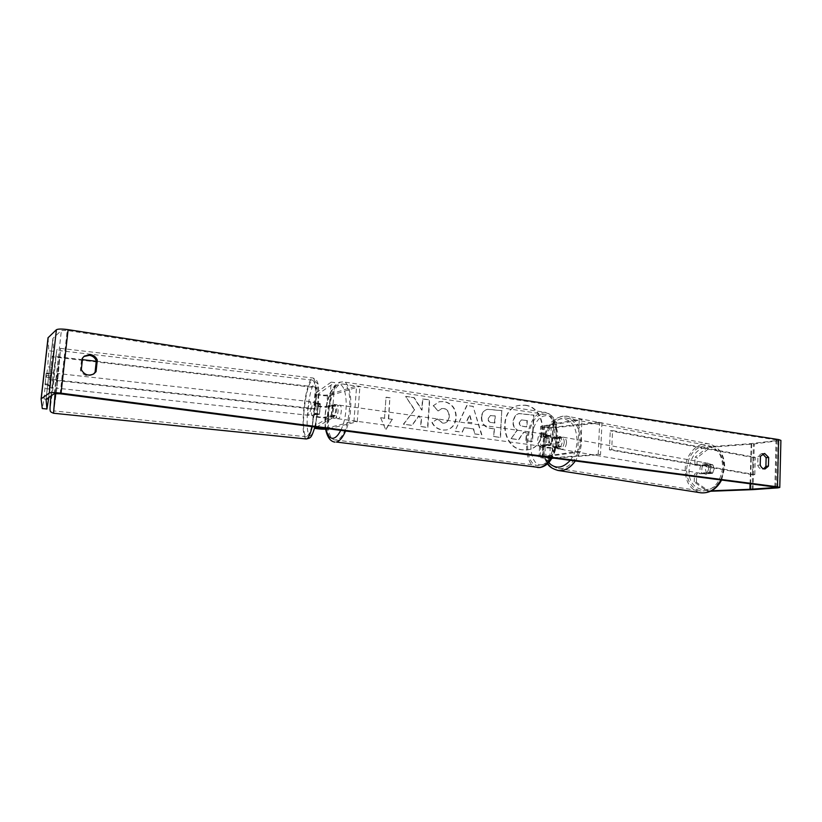 <?xml version="1.0" encoding="UTF-8"?>
<svg xmlns="http://www.w3.org/2000/svg" width="822" height="822" viewBox="0 0 822 822"><rect width="100%" height="100%" fill="white"/><g stroke="black" fill="none" stroke-linecap="round" stroke-linejoin="round"><path stroke-width="0.62" stroke-dasharray="4.11 3.08" d="M558.189 446.86L550.195 447.558L542.674 446.767L550.103 445.503C552.065 441.917 552.24 438.619 550.617 435.598L543.188 436.965C544.287 437.633 546.794 437.9 550.709 437.777L558.693 437.006L560.152 441.774L558.189 446.86L560.46 447.26L552.466 447.949C545.767 448.124 541.472 447.661 539.571 446.582L547.462 445.144C549.425 441.558 549.589 438.249 547.976 435.228L540.095 436.79C541.986 437.931 546.27 438.393 552.97 438.177L560.953 437.417L562.423 442.174L560.46 447.26M601.961 422.714L553.494 427.83C546.815 428.087 542.52 427.604 540.64 426.402L579.304 419.21L582.007 419.621L543.732 426.587C544.832 427.286 547.339 427.563 551.243 427.419L599.67 422.261L601.961 422.714L600.512 454.648L553.997 458.193M600.512 454.648L598.211 454.258L549.661 457.977L542.13 457.196L580.466 451.853L582.007 419.621M551.798 458.357C545.109 458.471 540.845 458.018 539.027 457.022L577.743 451.494L579.304 419.21M577.743 451.494L580.466 451.853M598.211 454.258L599.67 422.261M550.103 445.503L547.462 445.144M550.617 435.598L547.976 435.228M558.693 437.006L560.953 437.417M320.169 403.53L320.303 408.606L319.306 414.411L316.562 416.127C318.587 417.093 321.659 417.422 325.789 417.124L330.978 415.706C332.643 411.699 332.931 408.082 331.831 404.856L326.632 406.387C322.512 406.715 319.439 406.376 317.426 405.359L320.169 403.53L316.789 403.15L316.912 408.236L315.915 414.041L313.141 415.84C312.473 417.042 325.995 418.501 328.944 417.555L334.164 416.138C335.828 412.141 336.116 408.524 335.006 405.308L329.786 406.818C326.837 407.846 313.336 406.356 314.014 405.071L316.789 403.15M316.306 427.183L331.944 418.316L328.379 417.936L312.381 427.142L314.549 428.293M328.379 417.936L331.184 382.138L314.929 393.656C314.24 395.022 327.731 396.553 330.68 395.454L359.913 386.33L356.635 385.837L327.536 395.002C323.406 395.372 320.344 395.022 318.34 393.954L334.729 382.549L331.184 382.138M325.584 428.396L353.953 421.296L356.635 385.837M328.759 428.807L357.262 421.737L353.953 421.296M357.262 421.737L359.913 386.33M331.944 418.316L334.729 382.549M330.978 415.706L334.164 416.138M331.831 404.856L335.006 405.308M319.306 414.411L315.915 414.041M53.204 379.271L52.464 387.686L53.204 379.271M46.063 373.671L45.066 385.384L46.063 373.671L51.478 374.277L51.745 372.839L51.56 375.911L46.207 375.325M52.464 387.686L50.163 387.439L50.337 384.408L44.922 383.823M50.163 387.439L50.43 385.97L45.066 385.384M314.189 407.938C313.706 412.593 312.997 415.172 312.072 415.685C311.415 415.336 311.199 413.353 311.435 409.726C311.918 405.092 312.617 402.513 313.552 401.989C314.21 402.318 314.425 404.301 314.189 407.938M317.487 410.384L318.258 405.41L314.23 404.958L315.576 402.215L316.213 403.653L320.282 404.105L319.522 413.63L315.453 413.189L314.107 415.901L313.47 414.422L317.508 414.863L317.487 410.384M320.282 404.105L318.258 405.41M317.508 414.863L319.522 413.63M50.337 384.408L50.43 385.97M51.56 375.911L51.478 374.277M314.23 404.958L316.213 403.653M315.453 413.189L313.47 414.422M308.065 409.356C308.548 404.712 309.247 402.133 310.161 401.609C310.819 401.937 311.024 403.921 310.788 407.558C310.305 412.223 309.606 414.802 308.692 415.316C308.034 414.976 307.829 412.993 308.065 409.356M57.129 381.922L57.889 373.527L57.129 381.922M57.221 385.302L60.355 350.706L56.965 376.096L53.81 410.918L57.221 385.302M315.165 404.681C313.141 424.06 310.243 434.756 306.493 436.78C303.77 435.29 302.907 427.06 303.924 412.079C305.887 393.06 308.774 382.425 312.586 380.165C315.278 381.429 316.131 389.607 315.165 404.681M525.237 405.184C547 407.373 549.034 447.651 527.385 449.788L522.782 449.819C501.369 448.206 498.327 408.544 519.288 405.359L525.237 405.184M524.878 405.267C546.64 407.455 548.675 447.702 527.036 449.84L522.432 449.87C501.03 448.257 497.978 408.616 518.949 405.431L524.878 405.267M708.338 446.829L695.063 457.217L697.241 457.618L710.516 447.24L708.338 446.829L751.205 443.582L776.215 440.592L777.211 440.294L776.06 439.873L67.209 330.465L61.373 330.506L52.906 338.387L53.42 351.302L48.817 350.768L47.666 366.797L52.197 367.311L53.42 351.302M414.339 409.757L405.616 396.451L413.887 397.684L421.748 410.137L422.498 398.958L429.382 399.985L427.553 427.512L420.638 426.567L421.121 419.415L418.799 415.932L411.781 425.364L403.366 424.214L414.648 409.675L405.616 396.451M464.04 427.625L473.328 428.92L474.715 433.954L481.528 434.879L473.102 406.448L466.752 405.503L454.843 431.242L461.995 432.218L464.368 427.563L473.328 428.92M762.539 453.826L761.244 453.723L757.935 456.487L757.699 465.231C758.716 467.882 760.319 469.198 762.518 469.177L763.751 468.828M93.379 374.144L92.896 374.483C87.481 376.979 83.31 375.572 80.392 370.249L81.655 358.68L83.906 356.471M380.648 417.782L385.662 429.536L392.228 419.384L388.374 418.85L389.875 397.869L386.021 397.303L384.521 418.316L380.648 417.782L385.662 429.536M555.538 441.907L558.868 442.37L553.35 451.884L548.86 440.993L552.209 441.445L553.216 421.861L556.535 422.354L555.908 441.856L556.535 422.354M481.373 417.227L481.373 417.309C481.466 423.772 484.651 427.471 490.94 428.426L494.166 428.879L493.714 436.544L500.197 437.438L501.739 410.723L487.487 409.315C483.809 410.147 481.774 412.788 481.373 417.227L481.713 417.237C481.805 423.7 484.99 427.409 491.289 428.365L494.166 428.879M431.92 422.385C433.759 426.536 437.263 429.105 442.431 430.101L446.305 429.988C451.895 428.652 455.1 424.563 455.912 417.71L455.912 417.638C455.871 408.894 451.895 403.551 443.993 401.598L439.143 401.753L433.194 405.77L438.044 410.938L441.548 408.585L443.613 408.513C447.24 409.469 449.028 412.151 448.976 416.569L448.976 416.651C448.617 420.196 447.096 422.344 444.425 423.083L442.668 423.135L437.345 419.025L432.238 422.323C434.078 426.464 437.592 429.043 442.76 430.04L446.634 429.927C452.223 428.591 455.429 424.491 456.241 417.648L456.241 417.566C456.2 408.822 452.223 403.468 444.312 401.516L439.462 401.681L433.194 405.77M81.655 358.68L82.601 357.971M757.935 456.487L760.453 456.22M710.516 447.24L754.298 443.931L780.9 440.397M706.899 490.97L709.088 491.309L696.409 482.329L694.22 481.98L706.899 490.97L711.564 490.785M709.088 491.309L710.629 491.258M48.025 337.842L48.817 350.768M48.806 397.468L49.484 385.179L50.789 373.599L51.026 377.688L46.494 377.195L47.666 366.797M48.58 399.471L44.028 398.999L42.282 408.534M44.028 398.999L46.155 373.085L46.494 377.195M51.026 377.688L52.197 367.311M49.752 389.032L45.21 388.549M694.22 481.98L694.498 473.945L710.105 473.112L712.016 468.581L710.393 464.266L694.796 465.211L695.063 457.217M694.796 465.211L712.571 464.656L714.195 468.972L712.294 473.493L694.498 473.945M710.105 473.112L712.294 473.493M696.974 465.601L697.241 457.618M696.409 482.329L696.676 474.315M710.393 464.266L712.571 464.656M757.699 465.231L760.216 464.995M50.789 373.599L46.155 373.085M49.484 385.179L44.85 384.675M80.392 370.249L81.327 369.581M511.428 438.629L518.816 439.647L523.881 432.228L526.655 432.619L526.224 440.654L532.533 441.517L533.961 415.11L519.011 413.528L515.569 415.285L513.175 421.244C513.103 425.323 514.531 428.272 517.459 430.101L511.079 438.691L518.466 439.698L523.532 432.29L526.306 432.68L525.864 440.715L532.183 441.578L533.601 415.182L518.661 413.6L515.219 415.346L512.825 421.316C512.753 425.385 514.182 428.334 517.11 430.163L511.079 438.691M385.97 429.474L392.228 419.384M392.526 419.312L388.374 418.85M388.683 418.778L389.875 397.869M384.521 418.316L386.021 397.303M386.33 397.211L390.173 397.786M384.819 418.244L380.946 417.71M556.905 422.282L553.216 421.861M555.908 441.856L559.227 442.308L553.72 451.833L549.219 440.931L552.209 441.445M552.569 441.393L553.576 421.799M473.667 428.848L474.715 433.954M475.054 433.893L481.528 434.879M481.867 434.817L473.102 406.448M473.431 406.376L466.752 405.503M467.081 405.431L454.843 431.242M455.172 431.18L461.995 432.218M462.324 432.156L464.368 427.563M471.982 422.765L466.639 422.005L469.773 414.73L471.982 422.765L466.31 422.076L469.444 414.802L471.653 422.827M494.505 428.817L493.714 436.544M494.053 436.492L500.197 437.438M500.547 437.376L501.739 410.723M502.088 410.651L487.826 409.243C484.148 410.075 482.113 412.716 481.713 417.165M488.237 418.449L490.518 415.49L495.255 415.922L494.844 422.991L491.762 422.549C489.367 422.097 488.196 420.761 488.237 418.532L490.179 415.562L494.916 415.983L494.505 423.063L491.422 422.621C489.028 422.169 487.857 420.823 487.898 418.593L487.898 418.521M405.924 396.368L414.206 397.601L422.056 410.065L422.816 398.876L429.701 399.903L427.861 427.45L420.956 426.505L421.439 419.343L419.107 415.86L412.089 425.293L403.366 424.214M403.674 424.142L414.648 409.675M433.513 405.688L438.044 410.938M438.362 410.866L441.866 408.503L443.942 408.431C447.558 409.387 449.346 412.079 449.305 416.497L449.295 416.579C448.935 420.124 447.425 422.272 444.743 423.011L442.996 423.063L437.345 419.025M437.664 418.953L432.238 422.323M519.206 422.693L521.292 419.98L526.964 420.576L526.625 426.926L522.443 426.33C520.234 425.93 519.155 424.717 519.206 422.693L521.641 419.919L526.964 420.576M527.313 420.515L526.974 426.865L522.792 426.269C520.583 425.868 519.504 424.655 519.555 422.631M710.557 468.324C710.044 472.136 708.287 474.047 705.276 474.068C703.036 473.493 701.885 471.746 701.803 468.828C702.317 465.016 704.084 463.105 707.105 463.094C709.324 463.68 710.475 465.427 710.557 468.324M706.56 473.246L705.44 469.465L706.817 465.55L713.064 465.18L714.195 468.972L712.808 472.907L704.012 472.804L706.375 474.263L710.27 472.465L712.808 472.907M713.064 465.18L708.204 463.3L704.269 465.098L706.817 465.55M564.241 442.503C563.645 446.736 561.888 448.894 558.96 448.997C556.802 448.411 555.713 446.5 555.713 443.274C556.299 439.03 558.066 436.872 561.005 436.79C563.152 437.376 564.231 439.277 564.241 442.503M552.631 446.736L551.634 442.555L553.062 438.157L555.785 438.65L559.648 436.544L561.868 438.064L559.145 437.581L560.152 441.774L558.713 446.202L561.436 446.675L557.604 448.761L555.343 447.209L552.631 446.736L558.713 446.202M559.145 437.581L553.062 438.157M710.27 472.465L704.012 472.804M704.269 465.098L710.516 464.718M555.785 438.65L561.868 438.064M561.436 446.675L555.343 447.209M566.502 442.894C565.906 447.127 564.149 449.285 561.221 449.377C559.052 448.791 557.963 446.891 557.963 443.664C558.549 439.431 560.316 437.273 563.265 437.191C565.413 437.777 566.492 439.678 566.502 442.894M708.728 468.006C708.215 471.818 706.458 473.739 703.447 473.76C701.207 473.184 700.056 471.438 699.984 468.509C700.488 464.697 702.255 462.786 705.276 462.765C707.495 463.351 708.646 465.098 708.728 468.006M686.555 469.29C688.661 453.497 696.008 445.616 708.605 445.647C717.627 448.062 722.322 455.244 722.672 467.194C720.565 482.925 713.352 490.868 701.032 491.032C691.641 488.669 686.822 481.425 686.555 469.29M544.894 444.836C545.387 429.824 556.556 416.035 566.903 418.182C575.647 420.617 580.055 428.447 580.137 441.671C579.685 456.806 568.495 470.42 558.457 468.53C549.384 466.115 544.863 458.224 544.894 444.836M335.016 418.264L334.646 418.295C331.595 418.295 332.961 405.349 336.064 404.773L336.465 404.732C339.527 404.712 338.13 417.792 335.016 418.264M327.608 415.963L328.348 406.541L332.139 407.065L334.164 404.506L335.89 405.986L332.078 405.452L331.338 414.946L327.608 415.963L331.41 416.487L332.746 418.038L335.15 415.47L331.338 414.946M328.348 406.541L332.078 405.452M543.25 446.408L542.777 446.418C538.821 446.264 539.9 434.396 543.897 434.037L544.421 434.016C548.387 434.16 547.257 446.13 543.25 446.408M546.137 436.944L542.982 436.503L545.479 434.252L547.801 435.711L550.966 436.153C552.107 438.845 551.963 441.733 550.524 444.825L545.685 445.555C544.565 442.883 544.719 440.006 546.137 436.944L550.966 436.153M545.685 445.555L542.53 445.123L544.842 446.623L547.349 444.394L550.524 444.825M547.349 444.394L542.53 445.123M542.982 436.503L547.801 435.711M332.139 407.065L335.89 405.986M335.15 415.47L331.41 416.487M338.171 418.686L337.801 418.717C334.739 418.727 336.095 405.78 339.219 405.215L339.62 405.174C342.692 405.154 341.305 418.223 338.171 418.686M540.609 446.048L540.126 446.058C536.18 445.904 537.269 434.026 541.256 433.656L541.78 433.646C545.726 433.79 544.606 445.771 540.609 446.048M542.273 414.35L544.667 414.267C561.046 414.781 556.134 464.933 539.581 465.509L537.855 465.519C521.59 464.831 525.854 416.384 542.273 414.35M340.842 384.213L342.702 384.018C355.474 383.782 349.473 438.588 336.537 439.862L335.191 439.945C322.584 439.811 327.978 387.203 340.842 384.213M754.812 474.592L755.284 457.361L612.554 430.584L611.712 449.655L754.812 474.592L752.469 474.715L752.942 457.515L610.263 430.81L612.554 430.584M752.469 474.715L609.421 449.85L610.263 430.81M609.421 449.85L611.712 449.655M755.284 457.361L752.942 457.515M82.416 359.656L52.176 356.111L49.587 379.137L315.607 408.811L317.333 387.213L96.256 361.279M49.587 379.137L49.577 379.723L314.826 409.284L316.552 387.737L317.333 387.213M314.826 409.284L315.607 408.811M49.577 379.723L52.156 356.769L316.552 387.737M52.176 356.111L52.156 356.769M552.97 438.177L553.494 427.83M551.932 458.347L552.466 447.949M541.246 436.338L541.801 425.919M550.709 437.777L551.243 427.419M543.866 436.698L544.411 426.299M542.808 456.97L543.352 446.521M540.177 456.631L540.732 446.161M549.661 457.977L550.195 447.558M312.381 427.142L313.305 415.655M314.168 404.876L315.093 393.45M329.786 406.818L330.68 395.454M326.632 406.387L327.536 395.002M317.528 405.246L318.433 393.83M324.906 428.303L325.789 417.124M328.05 428.981L328.944 417.555M315.751 427.491L316.665 416.014M55.074 393.522L60.602 348.374L57.221 385.641L53.553 413.25M53.461 384.706L56.441 352.022L53.04 375.87L50.05 408.966L53.461 384.706M306.277 438.979C303.339 437.366 302.414 428.488 303.513 412.356C304.849 394.899 309.514 377.39 312.843 377.966C315.74 379.322 316.665 388.128 315.627 404.373L312.206 426.649M318.371 405.225C319.296 388.981 318.165 381.264 314.96 382.107C311.559 386.237 309.072 396.307 307.479 412.284C306.503 427.923 307.562 435.742 310.644 435.742C314.086 432.218 316.655 422.046 318.371 405.225M774.91 487.004L776.06 439.873M60.17 393.769L67.209 330.465M46.022 399.4L52.896 338.417L46.022 399.41M46.083 399.328L52.968 338.274M54.303 393.697L61.373 330.506M775.074 487.025L776.215 440.592M750.558 483.829L751.657 443.531M750.106 483.768L751.205 443.582M752.14 489.676L753.384 444.014M753.055 489.624L754.298 443.931M777.756 487.888L778.886 441.003M720.956 479.966L724.12 467.112C723.73 454.247 718.685 446.5 708.975 443.901C697.467 441.517 685.394 454.71 685.199 469.362C685.476 482.452 690.686 490.261 700.817 492.81M723.699 467.574C723.391 496.159 687.058 497.187 689.134 469.557C690.614 456.57 696.522 448.987 706.879 446.819C717.308 447.384 722.918 454.309 723.699 467.574M557.83 470.441C548.264 467.636 543.506 459.138 543.568 444.959C544.113 428.786 556.145 413.918 567.303 416.251C576.715 418.871 581.462 427.296 581.555 441.548C581.123 448.853 579.037 455.326 575.308 460.967M570.273 460.31C574.342 455.059 576.602 448.73 577.075 441.342C576.623 426.628 571.321 419.097 561.179 418.758C551.059 421.429 545.13 429.968 543.393 444.383C543.106 451.946 544.842 458.029 548.623 462.632M550.761 457.762C560.327 441.609 556.432 412.665 544.976 412.284L542.386 412.377C524.693 414.637 520.12 466.762 537.639 467.513M542.294 464.728C525.361 467.769 528.094 417.987 544.852 415.85C562.269 411.092 559.638 463.814 542.294 464.728M334.77 442.102C321.351 441.404 327.259 385.323 341.007 382.076L343.031 381.85C351.95 381.706 353.768 413.024 345.589 431.005M340.709 430.368C349.555 413.589 347.079 380.483 337.606 384.953C329.55 386.905 322.481 414.309 326.046 429.207M540.095 436.79L540.64 426.402M543.188 436.965L543.732 426.587M539.571 446.582L539.027 457.022M542.674 446.767L542.13 457.196M314.929 393.656L314.014 405.071M317.426 405.359L318.34 393.954M313.141 415.84L312.226 427.317M315.648 427.594L316.562 416.127M314.908 426.998L318.443 405.143C319.018 391.19 318.648 383.514 317.313 382.107C316.871 380.134 315.381 378.747 312.843 377.966L60.602 348.374C58.013 348.723 56.749 349.34 56.79 350.213L50.964 395.988M54.047 373.096L51.745 372.839M313.552 401.989L315.576 402.215M314.107 415.901L312.072 415.685M310.161 401.609L57.889 373.527M308.692 415.316L56.297 388.097M306.493 436.78L53.81 410.918M312.586 380.165L60.355 350.706M83.412 356.81L84.368 356.101M761.244 453.723L763.772 453.446M777.211 440.294L776.071 487.333M765.046 468.951L762.518 469.177M93.883 373.835L92.896 374.483M721.593 480.048L724.768 467.358C724.501 454.617 719.24 446.788 708.975 443.901L567.303 416.251C549.897 415.798 544.596 430.296 542.592 444.599C542.243 452.11 543.897 458.491 547.534 463.721M705.276 474.068L706.375 474.263M707.105 463.094L708.204 463.3M558.96 448.997L557.604 448.761M559.648 436.544L561.005 436.79M561.221 449.377L703.447 473.76M563.265 437.191L705.276 462.765M566.903 418.182L708.605 445.647M558.457 468.53L701.032 491.032M325.646 429.228C323.077 412.819 327.999 386.946 339.661 382.189L343.031 381.85L544.976 412.284C550.38 414.432 553.36 416.641 553.915 418.922L557.593 431.982C558.128 441.558 556.278 450.209 552.055 457.936M334.646 418.295L332.746 418.038M334.564 404.465L336.465 404.732M542.777 446.418L544.359 446.623M544.421 434.016L546.003 434.242M337.801 418.717L540.126 446.058M339.62 405.174L541.78 433.646M342.702 384.018L544.667 414.267M335.191 439.945L537.855 465.519"/><path stroke-width="1.23" d="M553.997 458.193L551.798 458.357M316.306 427.183L315.648 427.594C317.672 428.509 320.755 428.827 324.885 428.57L325.584 428.396M314.549 428.293C319.974 429.228 324.474 429.454 328.05 428.981L328.759 428.807M711.564 490.785L750.404 489.285L775.064 487.538L776.071 487.333L774.91 487.004L60.17 393.769L54.303 393.697L46.083 399.328L46.926 409.007L48.806 397.468M763.751 468.828L765.899 466.382L766.125 457.669L762.539 453.826M83.906 356.471L89.475 355.32C92.773 355.936 95.044 357.765 96.308 360.796L95.075 372.315L93.379 374.144M82.601 357.971L84.368 356.101L90.451 354.611C93.749 355.227 96.04 357.056 97.294 360.098L96.061 371.657L93.883 373.835C88.447 376.342 84.265 374.924 81.327 369.581L82.601 357.971M764.645 453.467L760.453 456.22L760.216 464.995C761.234 467.656 762.847 468.972 765.046 468.951L768.426 466.146L768.652 457.412L764.645 453.467M710.629 491.258L753.055 489.624L777.756 487.888L779.77 487.477L777.458 486.819L61.044 393.183C54.838 392.454 50.913 392.413 49.279 393.05L41.1 398.865L42.282 408.534L46.926 409.007M779.77 487.477L780.9 440.397L778.598 439.565L68.103 329.653C61.948 328.821 58.054 328.841 56.399 329.735L48.036 337.77L41.11 398.845M765.899 466.382L768.426 466.146M766.125 457.669L768.652 457.412M95.075 372.315L96.061 371.657M96.308 360.796L97.294 360.098M82.416 359.656L96.256 361.279M312.206 426.649C310.161 434.756 308.178 438.866 306.277 438.979L53.553 413.25L55.074 393.522M777.458 486.819L778.598 439.565M61.044 393.183L68.103 329.653M775.064 487.538L775.074 487.025M750.404 489.285L750.558 483.829M749.952 489.306L750.106 483.768M49.279 393.05L56.399 329.735M41.223 398.711L48.159 337.554M575.308 460.967C570.283 467.985 564.58 471.16 558.21 470.492L700.817 492.81C709.181 493.508 715.89 489.234 720.956 479.966M547.534 463.721C549.096 466.68 552.651 468.941 558.21 470.492L557.83 470.441M548.623 462.632C555.436 469.321 562.659 468.54 570.273 460.31M345.589 431.005C342.723 437.52 339.65 441.198 336.373 442.041L539.479 467.502C543.65 466.886 547.411 463.639 550.761 457.762M325.646 429.228C327.279 437.232 330.382 441.527 334.944 442.123L334.77 442.102M326.046 429.207C327.536 435.763 330.002 438.763 333.465 438.239C335.982 437.602 338.397 434.982 340.709 430.368M314.908 426.998C311.302 438.167 310.891 437.869 306.277 438.979M53.553 413.25C51.159 412.356 50.07 411.524 50.276 410.743C49.916 410.044 49.793 408.914 50.964 395.988M48.036 337.77L41.1 398.865M700.817 492.81C709.684 493.467 716.609 489.213 721.593 480.048M537.639 467.513L540.033 467.502C544.873 466.649 548.88 463.464 552.055 457.936"/></g></svg>

